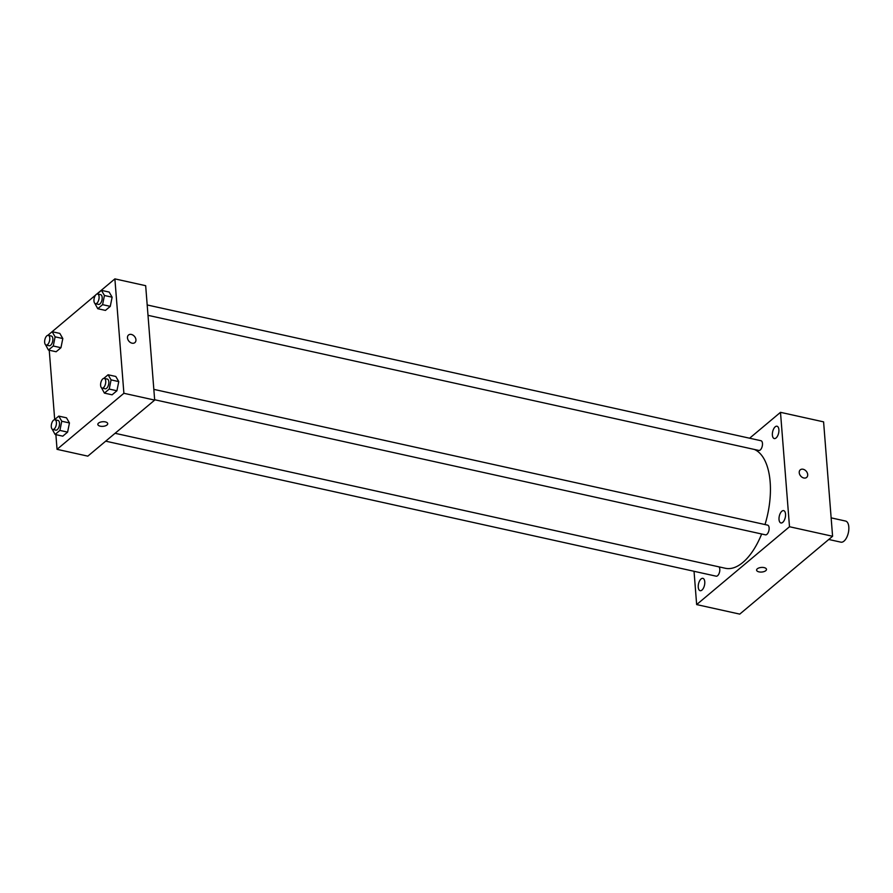 <?xml version="1.0" encoding="UTF-8"?>
<svg xmlns="http://www.w3.org/2000/svg" width="893" height="893" viewBox="0 0 893 893"><rect width="100%" height="100%" fill="white"/><g stroke="black" fill="none" stroke-linecap="round" stroke-linejoin="round"><path stroke-width="1.34" d="M828.771 539.484L840.905 542.163A10.816 5.235 -77.5 0 0 848.35 532.741A10.816 5.235 -77.5 0 0 845.571 521.054L831.149 517.862M749.629 438.206L780.493 412.332L823.592 421.864L832.589 536.269L739.75 614.116L696.652 604.583L694.04 571.297M775.202 426.821A6.318 3.059 -77.5 0 0 772.389 433.473A6.318 3.059 -77.5 0 0 774.276 438.552A6.318 3.059 -77.5 0 0 778.629 433.049A6.318 3.059 -77.5 0 0 776.999 426.229A6.318 3.059 -77.5 0 0 775.202 426.821M701.072 578.954A6.318 3.059 -77.5 0 0 698.259 585.596A6.318 3.059 -77.5 0 0 700.145 590.686A6.318 3.059 -77.5 0 0 704.499 585.183A6.318 3.059 -77.5 0 0 702.869 578.351A6.318 3.059 -77.5 0 0 701.072 578.954M781.844 511.231A6.318 3.059 -77.5 0 0 779.031 517.873A6.318 3.059 -77.5 0 0 780.917 522.963A6.318 3.059 -77.5 0 0 785.271 517.46A6.318 3.059 -77.5 0 0 783.641 510.629A6.318 3.059 -77.5 0 0 781.844 511.231M780.493 412.332L789.501 526.736L832.589 536.269M789.501 526.736L696.652 604.583M764.095 567.602A4.956 2.311 175.5 0 0 759.039 567.903A4.956 2.311 175.5 0 0 756.605 570.136A4.956 2.311 175.5 0 0 761.729 572.045A4.956 2.311 175.5 0 0 766.484 569.354A4.956 2.311 175.5 0 0 764.095 567.602M756.605 570.136A4.956 2.311 175.5 0 0 761.729 572.045A4.956 2.311 175.5 0 0 766.484 569.354M800.284 469.83A4.956 3.672 -130 0 1 804.805 469.964A4.956 3.672 -130 0 1 807.696 474.563A4.956 3.672 -130 0 1 806.647 477.42A4.956 3.672 -130 0 1 800.653 475.98A4.956 3.672 -130 0 1 800.284 469.83A4.956 3.672 -130 0 1 804.805 469.964A4.956 3.672 -130 0 1 807.696 474.563A4.956 3.672 -130 0 1 806.647 477.42M148.004 315.329L758.838 450.44A4.978 2.411 -77.5 0 0 762.265 446.098A4.978 2.411 -77.5 0 0 760.981 440.729L147.189 304.959M105.698 441.164L716.164 576.186A4.978 2.411 -77.5 0 0 719.401 572.592A4.978 2.411 -77.5 0 0 718.977 566.865M154.645 399.74L765.48 534.84A4.978 2.411 -77.5 0 0 768.906 530.509A4.978 2.411 -77.5 0 0 767.623 525.129L153.83 389.37M115.085 433.295L725.339 568.272A61.26 29.67 -77.5 0 0 761.662 533.992M765 524.548A61.26 29.67 -77.5 0 0 754.284 449.425M96.723 294.121L114.884 278.884L145.671 285.693L154.679 400.097L87.827 456.144L57.04 449.335L55.891 434.634M114.884 278.884L123.893 393.288L154.679 400.097M123.893 393.288L57.04 449.335M107.718 423.65A4.956 2.311 -4.5 0 1 105.296 425.883A4.956 2.311 -4.5 0 1 100.228 426.173A4.956 2.311 -4.5 0 1 97.839 424.432A4.956 2.311 -4.5 0 1 102.606 421.73A4.956 2.311 -4.5 0 1 107.718 423.65A4.956 2.311 -4.5 0 1 105.296 425.883A4.956 2.311 -4.5 0 1 100.228 426.184A4.956 2.311 -4.5 0 1 97.839 424.421M97.136 293.987L101.456 290.359L109.158 292.067L112.127 297.19L110.274 306.366L105.452 310.407L110.274 306.366L112.127 297.19L104.436 295.494L102.583 304.658L97.761 308.71L94.825 303.352M54.462 419.743L58.782 416.116L66.484 417.812L69.453 422.947L67.6 432.123L62.778 436.164L67.6 432.123L69.453 422.947L61.762 421.239L59.909 430.415L55.087 434.456L52.151 429.109M48.055 335.132L95.663 295.014M54.696 419.543L49.249 350.235M103.778 378.398L108.098 374.77L115.8 376.466L118.769 381.601L116.916 390.766L112.094 394.818L116.916 390.766L118.769 381.601L111.078 379.893L109.225 389.069L104.403 393.11L101.467 387.763M47.82 335.333L52.14 331.705L59.831 333.413L62.811 338.536L60.958 347.712L56.136 351.753L60.958 347.712L62.811 338.536L55.12 336.84L53.267 346.015L48.445 350.056L45.51 344.709M128.514 335.02A4.956 3.672 -130 0 1 133.046 335.165A4.956 3.672 -130 0 1 135.937 339.753A4.956 3.672 -130 0 1 134.888 342.611A4.956 3.672 -130 0 1 128.893 341.171A4.956 3.672 -130 0 1 128.514 335.02A4.956 3.672 -130 0 1 133.046 335.154A4.956 3.672 -130 0 1 135.937 339.753A4.956 3.672 -130 0 1 134.888 342.611M52.14 331.705L55.12 336.84M46.135 345.055L49.215 345.736A4.978 2.411 -77.5 0 0 52.642 341.405A4.978 2.411 -77.5 0 0 51.37 336.025L48.289 335.344A4.978 2.411 -77.5 0 0 45.677 337.398A4.978 2.411 -77.5 0 0 44.65 342.354A4.978 2.411 -77.5 0 0 46.135 345.055A4.978 2.411 -77.5 0 0 49.561 340.724A4.978 2.411 -77.5 0 0 48.289 335.344M53.267 346.015L60.958 347.712M48.445 350.056L56.136 351.753M59.831 333.413L62.811 338.536M101.456 290.359L104.436 295.494M95.451 303.709L98.531 304.39A4.978 2.411 -77.5 0 0 101.958 300.048A4.978 2.411 -77.5 0 0 100.686 294.679L97.605 293.998A4.978 2.411 -77.5 0 0 94.993 296.052A4.978 2.411 -77.5 0 0 93.966 300.997A4.978 2.411 -77.5 0 0 95.451 303.709A4.978 2.411 -77.5 0 0 98.877 299.367A4.978 2.411 -77.5 0 0 97.605 293.998M102.583 304.658L110.274 306.366M97.761 308.71L105.452 310.407M109.158 292.067L112.127 297.19M58.782 416.116L61.762 421.239M52.776 429.466L55.857 430.147A4.978 2.411 -77.5 0 0 59.284 425.805A4.978 2.411 -77.5 0 0 58.012 420.436L54.931 419.755A4.978 2.411 -77.5 0 0 52.319 421.809A4.978 2.411 -77.5 0 0 51.292 426.754A4.978 2.411 -77.5 0 0 52.776 429.466A4.978 2.411 -77.5 0 0 56.203 425.124A4.978 2.411 -77.5 0 0 54.931 419.755M59.909 430.415L67.6 432.123M55.087 434.456L62.778 436.164M66.484 417.812L69.453 422.947M108.098 374.77L111.078 379.893M102.103 388.109L105.173 388.79A4.978 2.411 -77.5 0 0 108.6 384.459A4.978 2.411 -77.5 0 0 107.327 379.079L104.247 378.398A4.978 2.411 -77.5 0 0 101.635 380.451A4.978 2.411 -77.5 0 0 100.608 385.408A4.978 2.411 -77.5 0 0 102.103 388.109A4.978 2.411 -77.5 0 0 105.519 383.778A4.978 2.411 -77.5 0 0 104.247 378.398M109.225 389.069L116.916 390.766M104.403 393.11L112.094 394.818M115.8 376.466L118.769 381.601"/></g></svg>
